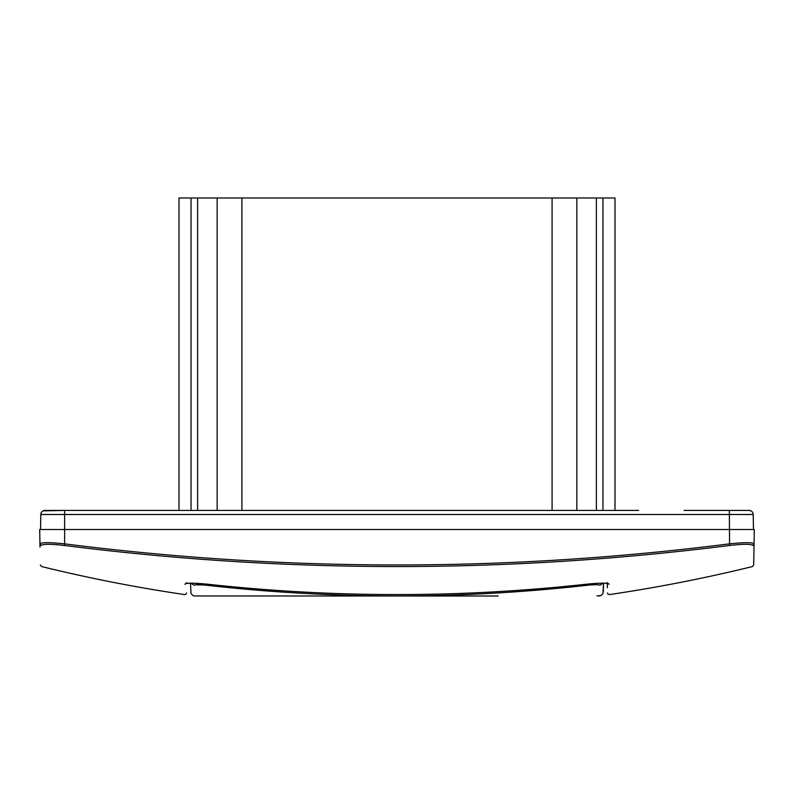 <?xml version="1.0" encoding="UTF-8"?>
<svg xmlns="http://www.w3.org/2000/svg" width="794" height="794" viewBox="0 0 794 794"><rect width="100%" height="100%" fill="white"/><g stroke="black" fill="none" stroke-linecap="round" stroke-linejoin="round"><path stroke-width="1.19" d="M194.361 595.966L497.907 596.006M396.95 595.966L388.891 595.966M242.289 595.976L498.166 595.966M603.351 591.927L603.5 583.203L602.983 593.535L601.108 595.52L596.919 595.966M599.768 585.128L599.877 585.307C599.133 584.513 594.805 584.513 586.915 585.307C460.302 599.5 333.698 599.5 207.085 585.307C199.195 584.513 194.867 584.513 194.123 585.307C194.262 599.5 194.262 599.5 194.123 585.307L190.977 583.193L186.699 583.491M195.711 584.791L203.522 584.97M205.448 585.138L207.085 585.307L207.224 584.176M599.877 585.307C599.738 599.5 599.738 599.5 599.877 585.307L603.023 583.193M586.915 585.307L586.776 584.166C603.897 582.538 607.271 583.441 606.874 583.411L607.718 583.58M190.5 583.203L191.017 593.535L192.892 595.52L194.351 595.966M186.709 582.568C186.471 596.423 186.471 596.423 186.709 582.568L186.143 583.63C185.667 584.017 184.248 582.558 202.053 583.689L207.303 584.176C333.768 598.041 460.232 598.041 586.697 584.176C600.363 582.836 607.847 582.836 609.157 584.176C609.435 598.041 609.435 598.041 609.157 584.176L607.648 583.56M607.857 583.63L607.291 582.568C607.529 596.423 607.529 596.423 607.291 582.568L607.38 587.759M586.697 584.176L586.746 584.186C460.292 598.061 333.808 598.061 207.303 584.186C193.637 582.836 186.153 582.836 184.843 584.176C184.565 598.041 184.565 598.041 184.843 584.176L186.342 583.57M61.555 545.131L64.423 545.468C50.369 543.9 42.687 543.9 41.367 545.468C41.655 574.012 41.655 574.012 41.367 545.468L39.948 543.86C40.444 571.988 40.444 571.988 39.948 543.86L40.008 547.116M56.682 544.664L58.051 544.783M752.136 544.932L752.633 545.468C752.345 574.022 752.345 574.022 752.633 545.468C751.313 543.9 743.631 543.9 729.577 545.468C507.842 573.586 286.118 573.586 64.423 545.468L64.632 543.86C49.575 542.292 41.348 542.292 39.948 543.86L39.948 543.87M52.255 542.818L54.657 542.947M752.633 545.468L754.052 543.86C752.652 542.292 744.425 542.292 729.368 543.86C507.793 571.998 286.207 571.998 64.632 543.86L64.632 529.529L754.3 529.529L753.685 564.981L752.414 566.559C704.963 578.201 657.283 587.54 609.375 594.577L608.055 594.2L607.47 592.959M729.577 545.468L729.368 514.502L753.208 514.502L753.466 529.529M39.7 529.529L39.948 543.86L39.7 529.529L64.632 529.529L64.632 514.502L729.368 514.502L729.368 510.423L749.05 510.423L684.1 510.423M754.3 529.529L754.052 543.86M40.534 529.529L40.792 514.502L64.632 514.502L64.632 510.423L638.624 510.423M750.955 510.879A4.159 4.159 0 0 1 753.208 514.502A4.159 4.159 0 0 0 749.05 510.423L750.955 510.879A4.159 4.159 0 0 0 749.05 510.423A4.159 4.159 0 0 1 753.208 514.502M419.738 510.423L374.262 510.423M155.376 510.423L109.9 510.423M44.95 510.423A4.159 4.159 0 0 0 43.045 510.879L64.632 510.423L44.95 510.423A4.159 4.159 0 0 0 40.792 514.502A4.159 4.159 0 0 1 43.045 510.879A4.159 4.159 0 0 0 40.792 514.502M615.013 510.423L615.013 197.994L602.964 197.994L602.964 510.423M596.373 510.423L596.373 197.994L602.964 197.994M576.851 510.423L576.851 197.994L596.373 197.994M552.088 510.423L552.088 197.994L576.851 197.994M241.912 510.423L241.912 197.994L552.088 197.994M217.149 510.423L217.149 197.994L241.912 197.994M197.627 510.423L197.627 197.994L217.149 197.994M191.036 510.423L191.036 197.994L197.627 197.994M178.987 510.423L178.987 197.994L191.036 197.994M599.639 595.966L599.063 596.006M40.315 564.971L41.586 566.559C89.037 578.201 136.717 587.54 184.625 594.577L185.945 594.2L186.53 592.959M606.775 583.401L605.107 583.253"/></g></svg>

